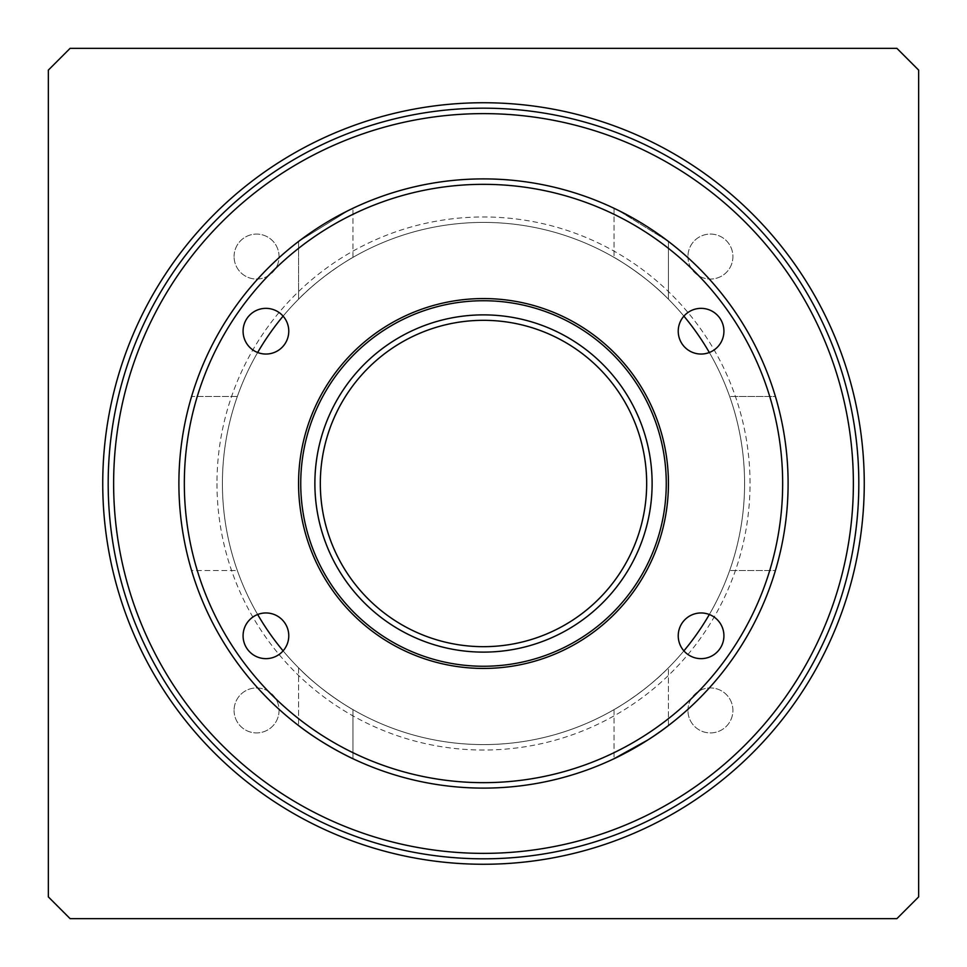 <?xml version="1.0" encoding="UTF-8"?>
<svg xmlns="http://www.w3.org/2000/svg" width="967" height="967" viewBox="0 0 967 967"><rect width="100%" height="100%" fill="white"/><g stroke="black" fill="none" stroke-linecap="round" stroke-linejoin="round"><path stroke-width="0.73" stroke-dasharray="4.83 3.63" d="M858.817 483.5A375.317 375.317 0 0 1 483.5 858.817A375.317 375.317 0 0 1 108.183 483.5A375.317 375.317 0 0 1 483.5 108.183A375.317 375.317 0 0 1 858.817 483.5A375.317 375.317 0 0 0 483.5 108.183A375.317 375.317 0 0 0 158.467 671.158A375.317 375.317 0 0 0 808.533 671.158A375.317 375.317 0 0 0 483.5 108.183A375.317 375.317 0 0 0 108.183 483.5A375.317 375.317 0 0 0 483.5 858.817A375.317 375.317 0 0 0 858.817 483.5M243.08 331.197A22.845 22.845 0 0 0 277.348 350.985A22.845 22.845 0 0 0 277.348 311.41A22.845 22.845 0 0 0 243.08 331.197M243.08 635.803A22.845 22.845 0 0 0 277.348 655.59A22.845 22.845 0 0 0 277.348 616.015A22.845 22.845 0 0 0 243.08 635.803M678.23 635.803A22.845 22.845 0 0 0 712.498 655.59A22.845 22.845 0 0 0 712.498 616.015A22.845 22.845 0 0 0 678.23 635.803M678.23 331.197A22.845 22.845 0 0 0 712.498 350.985A22.845 22.845 0 0 0 712.498 311.41A22.845 22.845 0 0 0 678.23 331.197M352.955 709.609C353.088 710.008 320.814 691.054 298.561 667.798C320.814 691.054 353.088 710.008 352.955 709.609L352.955 758.708L352.955 709.609M614.045 709.609L614.045 758.708L614.045 709.609C613.912 710.008 646.186 691.054 668.439 667.798C646.186 691.054 613.912 710.008 614.045 709.609M668.439 725.54L668.439 667.798L668.439 725.54A304.605 304.605 0 0 0 775.413 570.53L729.662 570.53L775.413 570.53A304.605 304.605 0 0 1 668.439 725.54L647.685 740.069M283.101 650.864A261.09 261.09 0 0 0 683.899 650.864M709.343 614.504A261.09 261.09 0 0 0 527.656 226.169A261.09 261.09 0 0 0 222.41 483.5A261.09 261.09 0 0 0 729.662 570.53A261.09 261.09 0 0 0 729.662 396.47L775.413 396.47A304.605 304.605 0 0 0 668.439 241.46L617.998 210.202L668.439 241.46A304.605 304.605 0 0 1 775.413 396.47L729.662 396.47A261.09 261.09 0 0 0 709.343 352.496M257.657 614.504A261.09 261.09 0 0 1 237.338 570.53L191.587 570.53A304.605 304.605 0 0 0 298.561 725.54A304.605 304.605 0 0 1 191.587 570.53L237.338 570.53A261.09 261.09 0 0 1 237.338 396.47L191.587 396.47L237.338 396.47A261.09 261.09 0 0 1 257.657 352.496M283.101 316.136A261.09 261.09 0 0 1 298.561 299.202C320.814 275.946 353.088 256.992 352.955 257.391C353.088 256.992 320.814 275.946 298.561 299.202L298.561 241.46A304.605 304.605 0 0 0 191.587 396.47A304.605 304.605 0 0 1 298.561 241.46L349.002 210.202L298.561 241.46L298.561 299.202A261.09 261.09 0 0 1 668.439 299.202C646.186 275.946 613.912 256.992 614.045 257.391C613.912 256.992 646.186 275.946 668.439 299.202L668.439 241.46L668.439 299.202A261.09 261.09 0 0 1 683.899 316.136M627.921 570.53A168.621 168.621 0 0 1 335.912 565.066A168.621 168.621 0 0 1 486.655 314.904A168.621 168.621 0 0 1 627.921 570.53M352.955 257.391L352.955 208.292L352.955 257.391M614.045 208.292L614.045 257.391L614.045 208.292M483.5 298.561A184.939 184.939 0 0 0 323.341 575.969A184.939 184.939 0 0 0 643.659 575.969A184.939 184.939 0 0 0 483.5 298.561M483.5 178.895A304.605 304.605 0 0 1 747.298 635.803A304.605 304.605 0 0 1 219.702 635.803A304.605 304.605 0 0 1 483.5 178.895M320.319 483.5A163.181 163.181 0 0 0 623.268 567.726A163.181 163.181 0 0 0 527.208 326.278A163.181 163.181 0 0 0 320.319 483.5M216.971 483.5A266.529 266.529 0 0 0 616.765 714.323A266.529 266.529 0 0 0 616.765 252.677A266.529 266.529 0 0 0 216.971 483.5M744.59 483.5A261.09 261.09 0 0 1 483.5 744.59A261.09 261.09 0 0 1 222.41 483.5A261.09 261.09 0 0 1 483.5 222.41A261.09 261.09 0 0 1 744.59 483.5A261.09 261.09 0 0 0 352.955 257.391A261.09 261.09 0 0 0 352.955 709.609A261.09 261.09 0 0 0 744.59 483.5M48.35 896.893L70.108 918.65L896.893 918.65L918.65 896.893L918.65 70.108L896.893 48.35L70.108 48.35L48.35 70.108L48.35 896.893M687.936 256.569A22.483 22.483 0 0 0 721.672 276.042A22.483 22.483 0 0 0 721.672 237.096A22.483 22.483 0 0 0 687.936 256.569A22.483 22.483 0 0 1 721.672 237.096A22.483 22.483 0 0 1 721.672 276.042A22.483 22.483 0 0 1 687.936 256.569M687.936 710.431A22.483 22.483 0 0 1 721.672 690.958A22.483 22.483 0 0 1 721.672 729.904A22.483 22.483 0 0 1 687.936 710.431A22.483 22.483 0 0 0 721.672 729.904A22.483 22.483 0 0 0 721.672 690.958A22.483 22.483 0 0 0 687.936 710.431M234.087 710.431A22.483 22.483 0 0 0 267.811 729.904A22.483 22.483 0 0 0 267.811 690.958A22.483 22.483 0 0 0 234.087 710.431A22.483 22.483 0 0 1 267.811 690.958A22.483 22.483 0 0 1 267.811 729.904A22.483 22.483 0 0 1 234.087 710.431M234.087 256.569A22.483 22.483 0 0 1 267.811 237.096A22.483 22.483 0 0 1 267.811 276.042A22.483 22.483 0 0 1 234.087 256.569A22.483 22.483 0 0 0 267.811 276.042A22.483 22.483 0 0 0 267.811 237.096A22.483 22.483 0 0 0 234.087 256.569M483.5 113.623A369.877 369.877 0 0 1 803.819 668.439A369.877 369.877 0 0 1 163.181 668.439A369.877 369.877 0 0 1 483.5 113.623M298.561 667.798L298.561 725.54L298.561 667.798"/><path stroke-width="1.45" d="M483.5 108.183A375.317 375.317 0 0 0 158.467 671.158A375.317 375.317 0 0 0 808.533 671.158A375.317 375.317 0 0 0 483.5 108.183M288.77 331.197A22.845 22.845 0 0 1 265.925 354.043A22.845 22.845 0 0 1 243.08 331.197A22.845 22.845 0 0 1 265.925 308.352A22.845 22.845 0 0 1 288.77 331.197M288.77 635.803A22.845 22.845 0 0 1 265.925 658.648A22.845 22.845 0 0 1 243.08 635.803A22.845 22.845 0 0 1 265.925 612.957A22.845 22.845 0 0 1 288.77 635.803M723.92 635.803A22.845 22.845 0 0 1 701.075 658.648A22.845 22.845 0 0 1 678.23 635.803A22.845 22.845 0 0 1 701.075 612.957A22.845 22.845 0 0 1 723.92 635.803M723.92 331.197A22.845 22.845 0 0 1 701.075 354.043A22.845 22.845 0 0 1 678.23 331.197A22.845 22.845 0 0 1 701.075 308.352A22.845 22.845 0 0 1 723.92 331.197M298.561 725.54C323.014 744.735 353.402 759.083 352.955 758.708C353.402 759.083 323.014 744.735 298.561 725.54M647.685 740.069L614.045 758.708C613.598 759.083 643.986 744.735 668.439 725.54M683.899 650.864A261.09 261.09 0 0 0 709.343 614.504M257.657 614.504A261.09 261.09 0 0 0 283.101 650.864M352.955 208.292L349.002 210.202L352.955 208.292M283.101 316.136A261.09 261.09 0 0 0 257.657 352.496M617.998 210.202L614.045 208.292L617.998 210.202M709.343 352.496A261.09 261.09 0 0 0 683.899 316.136M483.5 178.895A304.605 304.605 0 0 0 219.702 635.803A304.605 304.605 0 0 0 747.298 635.803A304.605 304.605 0 0 0 483.5 178.895M483.5 184.334A299.166 299.166 0 0 1 742.583 633.083A299.166 299.166 0 0 1 224.417 633.083A299.166 299.166 0 0 1 483.5 184.334M320.319 483.5A163.181 163.181 0 0 1 565.091 342.185A163.181 163.181 0 0 1 565.091 624.815A163.181 163.181 0 0 1 320.319 483.5M483.5 113.623A369.877 369.877 0 0 1 803.819 668.439A369.877 369.877 0 0 1 163.181 668.439A369.877 369.877 0 0 1 483.5 113.623M314.879 483.5A168.621 168.621 0 0 0 567.81 629.529A168.621 168.621 0 0 0 567.81 337.471A168.621 168.621 0 0 0 314.879 483.5M483.5 300.737A182.763 182.763 0 0 1 641.774 574.882A182.763 182.763 0 0 1 325.226 574.882A182.763 182.763 0 0 1 483.5 300.737M483.5 298.561A184.939 184.939 0 0 0 323.341 575.969A184.939 184.939 0 0 0 643.659 575.969A184.939 184.939 0 0 0 483.5 298.561M864.256 483.5A380.756 380.756 0 0 0 293.122 153.753A380.756 380.756 0 0 0 293.122 813.247A380.756 380.756 0 0 0 864.256 483.5M70.108 918.65L48.35 896.893L48.35 70.108L70.108 48.35L896.893 48.35L918.65 70.108L918.65 896.893L896.893 918.65L70.108 918.65"/></g></svg>

